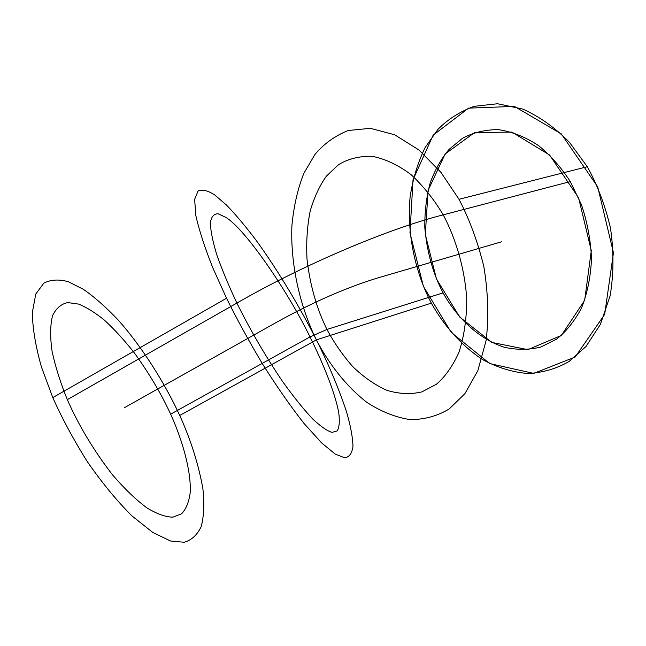 <?xml version="1.0" encoding="UTF-8"?>
<svg xmlns="http://www.w3.org/2000/svg" width="646" height="646" viewBox="0 0 646 646"><rect width="100%" height="100%" fill="white"/><g stroke="black" fill="none" stroke-linecap="round" stroke-linejoin="round"><path stroke-width="0.97" d="M170.649 414.175C161.242 393.777 149.145 373.356 134.344 352.91C124.355 340.2 114.39 329.29 104.442 320.174C94.841 312.43 86.176 307.068 78.465 304.072L67.862 302.586C61.313 303.822 56.226 308.166 52.584 315.603C50.178 325.019 50.033 337.05 52.14 351.699C55.572 367.299 60.627 383.28 67.321 399.64C78.602 425.286 93.589 450.262 112.291 474.568C124.589 488.885 136.282 500.093 147.361 508.192C157.559 514.184 166.103 517.163 172.975 517.139L181.534 513.812C186.137 509.121 189.052 501.877 190.263 492.082C191.111 470.563 182.511 440.443 170.649 414.175L310.007 336.913C287.187 289.941 244.891 228.749 225.809 217.363L218.275 213.826C214.044 213.608 211.404 216.547 210.362 222.628C210.548 230.792 212.792 241.83 217.104 255.743C222.507 270.819 229.104 286.59 236.896 303.047C249.663 329.008 264.828 355.074 282.399 381.253C293.615 396.919 303.79 409.564 312.914 419.197C321.03 426.699 327.409 431.1 332.044 432.376L337.172 430.93C339.336 427.458 339.853 421.313 338.714 412.495C334.991 392.784 323.21 363.383 310.007 336.913L326.949 329.452C316.758 308.828 310.104 285.403 307.003 259.183C306.123 242.097 307.189 226.035 310.209 211.008C314.279 197.095 319.697 185.459 326.456 176.092L338.552 164.657C348.323 158.771 359.523 155.993 372.161 156.316C385.315 158.892 398.356 165.061 411.284 174.816C423.574 186.355 434.217 199.703 443.221 214.852C455.745 238.39 464.757 268.365 466.743 298.961C466.678 318.954 464.054 336.824 458.87 352.571C452.515 366.395 444.989 376.981 436.292 384.346L421.846 391.896C410.896 394.512 399.293 394.012 387.027 390.394C374.801 384.903 363.302 376.901 352.522 366.395C342.517 354.912 333.998 342.598 326.949 329.452L443.091 292.872C433.086 273.92 426.998 252.19 424.818 227.691C424.616 211.702 426.457 196.618 430.325 182.455C435.275 169.317 441.541 158.278 449.123 149.339L462.439 138.333C473.033 132.575 484.976 129.676 498.276 129.612C511.995 131.631 525.432 136.96 538.57 145.6C550.941 155.888 561.511 167.879 570.297 181.574L581.287 204.33C587.19 221.578 590.597 239.626 591.526 258.481C590.694 277.005 587.279 293.696 581.279 308.554C574.124 321.7 565.848 331.923 556.456 339.207L541.001 346.967C529.389 349.962 517.171 350.059 504.373 347.273C478.726 339.158 456.318 316.976 443.091 292.872M431.342 303.144C443.471 324.906 460.945 345.295 482.481 359.515C497.396 367.59 512.585 372.266 528.032 373.525C543.084 372.629 556.755 368.616 569.061 361.494L585.97 346.539L600.344 324.478L610.131 295.828C613.789 273.936 613.894 251.278 610.446 227.852C605.036 205.129 597.316 184.748 587.295 166.708L569.538 142.427C555.358 127.851 539.773 116.74 522.784 109.077L497.549 103.74L474.027 106.356C459.815 111.653 447.767 119.349 437.883 129.45L425.181 147.441C418.027 161.904 413.02 178.264 410.153 196.521C406.487 234.102 415.846 273.864 431.342 303.144L316.387 339.869C328.685 364.473 338.722 388.407 346.498 411.655C350.6 425.851 352.756 437.455 352.974 446.459C351.965 453.516 349.171 457.287 344.593 457.78L335.193 454.057L321.546 442.849L303.951 423.364C290.555 406.294 276.787 386.566 262.656 364.166C249.033 341.306 236.993 319.334 226.536 298.242L52.786 397.597L41.497 367.162C35.716 346.862 32.647 328.701 32.3 312.688L35.764 294.043L43.928 283.053C51.252 279.508 59.472 279.104 68.605 281.85L83.455 289.368C94.518 297.039 106.154 307.318 118.363 320.206C142.871 347.879 165.239 384.007 179.733 415.459C190.804 439.886 198.508 464.256 202.868 488.57C204.491 503.614 203.934 516.275 201.205 526.571C197.191 535.009 191.499 540.234 184.11 542.26L170.576 541.001L152.916 532.538L131.905 515.871C116.668 500.642 101.761 482.489 87.17 461.43C73.539 439.66 62.081 418.39 52.786 397.597M587.295 166.708L459.007 199.291L440.903 172.337L418.915 149.961L394.674 134.78L370.376 128.32L348.154 130.516C334.927 135.854 323.88 143.808 315.006 154.378L303.862 173.322C297.782 188.6 293.801 205.945 291.927 225.357C290.151 265.345 300.616 308.021 316.387 339.869L179.733 415.459M226.536 298.242L212.825 267.84C204.887 247.935 199.234 230.582 195.875 215.78L194.632 199.356L198.096 190.974C202.424 189.238 207.972 190.578 214.747 194.979L226.342 204.927C235.378 214.214 245.302 226.003 256.115 240.28C278.16 270.585 300.39 308.142 316.387 339.869C328.677 363.569 345.941 386.098 366.839 402.345C381.261 411.72 395.845 417.494 410.573 419.658C424.858 419.488 437.754 415.911 449.253 408.91L464.886 393.705L477.862 370.651L486.188 340.176C488.869 316.645 488.077 292.105 483.83 266.54C477.693 241.661 469.416 219.244 459.007 199.291M570.297 181.574L443.221 214.852C388.658 228.619 304.008 264.4 236.896 303.047L67.321 399.64M451.183 332.351L489.781 363.593L533.717 373.388L575.19 357.012L604.68 314.384L613.466 252.788L597.728 186.896L561.317 133.908L514.361 106.396L468.584 108.132L433.119 135.224L413.028 179.749L409.976 232.899L423.396 286.348L451.183 332.351M459.686 317.024L491.808 342.42L527.887 349.664L561.366 335.427L584.662 300.325L591.292 250.624L578.606 197.805L549.601 155.016L511.898 132.099L474.584 132.567L445.134 153.982L428.112 190.344L425.302 234.401L436.438 278.91L459.686 317.024M501.417 241.838L379.848 277.32C347.952 286.856 313.811 301.69 277.417 321.813L124.42 407.674"/></g></svg>
